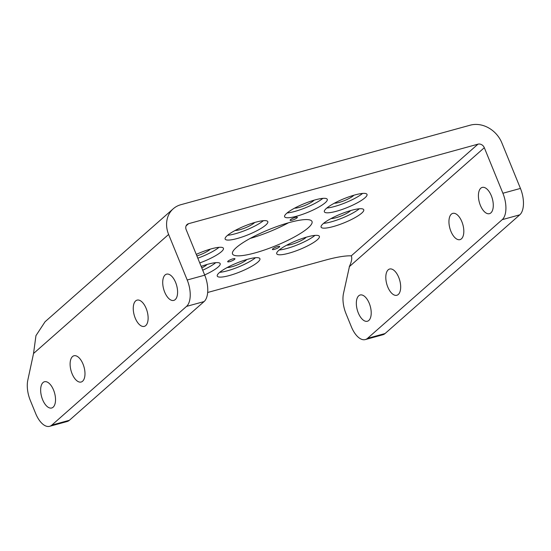 <?xml version="1.0" encoding="UTF-8"?>
<svg xmlns="http://www.w3.org/2000/svg" width="551" height="551" viewBox="0 0 551 551"><rect width="100%" height="100%" fill="white"/><g stroke="black" fill="none" stroke-linecap="round" stroke-linejoin="round"><path stroke-width="0.83" d="M288.476 222.79A42.923 8.768 -22.2 0 1 250.244 238.397M290.446 219.697A3.926 0.799 157.8 0 0 290.095 220.276A3.926 0.799 157.8 0 0 293.07 219.897A3.926 0.799 157.8 0 0 297.023 217.886A3.926 0.799 157.8 0 0 297.368 217.308A3.926 0.799 157.8 0 0 294.392 217.686A3.926 0.799 157.8 0 0 290.446 219.697M272.745 248.852A3.926 0.799 157.8 0 0 272.401 249.438A3.926 0.799 157.8 0 0 275.376 249.059A3.926 0.799 157.8 0 0 279.323 247.048A3.926 0.799 157.8 0 0 279.674 246.469A3.926 0.799 157.8 0 0 276.698 246.848A3.926 0.799 157.8 0 0 272.745 248.852M228.024 261.146A3.926 0.799 157.8 0 0 227.68 261.725A3.926 0.799 157.8 0 0 230.649 261.346A3.926 0.799 157.8 0 0 234.602 259.335A3.926 0.799 157.8 0 0 234.946 258.756A3.926 0.799 157.8 0 0 231.971 259.135A3.926 0.799 157.8 0 0 228.024 261.146M286.651 213.333A23.032 4.704 157.8 0 0 284.612 216.736A23.032 4.704 157.8 0 0 302.065 214.518A23.032 4.704 157.8 0 0 325.235 202.734A23.032 4.704 157.8 0 0 327.266 199.331A23.032 4.704 157.8 0 0 309.82 201.549A23.032 4.704 157.8 0 0 286.651 213.333M287.085 212.961A23.032 4.704 157.8 0 0 322.858 198.36M294.592 208.147A11.516 2.356 157.8 0 0 304.262 205.723A11.516 2.356 157.8 0 0 313.65 200.64A11.516 2.356 157.8 0 0 314.132 200.171M326.392 208.395A23.032 4.704 157.8 0 0 324.36 211.798A23.032 4.704 157.8 0 0 341.806 209.58A23.032 4.704 157.8 0 0 364.976 197.795A23.032 4.704 157.8 0 0 367.007 194.393A23.032 4.704 157.8 0 0 349.561 196.611A23.032 4.704 157.8 0 0 326.392 208.395M326.833 208.023A23.032 4.704 157.8 0 0 362.599 193.422M334.333 203.209A11.516 2.356 157.8 0 0 344.003 200.784A11.516 2.356 157.8 0 0 353.391 195.701A11.516 2.356 157.8 0 0 353.873 195.233M323.127 223.734A23.032 4.704 157.8 0 0 321.095 227.136A23.032 4.704 157.8 0 0 338.541 224.918A23.032 4.704 157.8 0 0 361.711 213.134A23.032 4.704 157.8 0 0 363.743 209.731A23.032 4.704 157.8 0 0 346.297 211.949A23.032 4.704 157.8 0 0 323.127 223.734M323.568 223.362A23.032 4.704 157.8 0 0 359.335 208.76M331.068 218.547A11.516 2.356 157.8 0 0 340.738 216.123A11.516 2.356 157.8 0 0 350.126 211.04A11.516 2.356 157.8 0 0 350.608 210.572M278.765 250.368A23.032 4.704 157.8 0 0 276.733 253.77A23.032 4.704 157.8 0 0 294.186 251.552A23.032 4.704 157.8 0 0 317.355 239.761A23.032 4.704 157.8 0 0 319.387 236.365A23.032 4.704 157.8 0 0 301.934 238.583A23.032 4.704 157.8 0 0 278.765 250.368M279.205 249.989A23.032 4.704 157.8 0 0 314.979 235.394M286.713 245.181A11.516 2.356 157.8 0 0 296.383 242.75A11.516 2.356 157.8 0 0 305.771 237.667A11.516 2.356 157.8 0 0 306.253 237.205M219.298 272.69A23.032 4.704 157.8 0 0 217.266 276.092A23.032 4.704 157.8 0 0 234.712 273.875A23.032 4.704 157.8 0 0 257.882 262.09A23.032 4.704 157.8 0 0 259.914 258.688A23.032 4.704 157.8 0 0 242.468 260.905A23.032 4.704 157.8 0 0 219.298 272.69M219.739 272.318A23.032 4.704 157.8 0 0 255.506 257.716M227.239 267.504A11.516 2.356 157.8 0 0 236.909 265.079A11.516 2.356 157.8 0 0 246.304 259.996A11.516 2.356 157.8 0 0 246.779 259.528M204.655 274.949A23.032 4.704 157.8 0 0 218.141 267.028A23.032 4.704 157.8 0 0 220.173 263.626A23.032 4.704 157.8 0 0 201.163 266.395M202.72 270.204A23.032 4.704 157.8 0 0 215.765 262.655M201.797 267.938A11.516 2.356 157.8 0 0 206.556 264.935A11.516 2.356 157.8 0 0 207.038 264.466M199.751 262.937A23.032 4.704 157.8 0 0 221.406 251.69A23.032 4.704 157.8 0 0 223.437 248.287A23.032 4.704 157.8 0 0 196.266 254.39M197.816 258.192A23.032 4.704 157.8 0 0 219.029 247.316M196.893 255.926A11.516 2.356 157.8 0 0 209.821 249.596A11.516 2.356 157.8 0 0 210.303 249.128M227.177 235.656A23.032 4.704 157.8 0 0 225.145 239.058A23.032 4.704 157.8 0 0 242.592 236.84A23.032 4.704 157.8 0 0 265.761 225.056A23.032 4.704 157.8 0 0 267.8 221.654A23.032 4.704 157.8 0 0 250.347 223.871A23.032 4.704 157.8 0 0 227.177 235.656M227.618 235.284A23.032 4.704 157.8 0 0 263.385 220.682M235.119 230.47A11.516 2.356 157.8 0 0 244.789 228.045A11.516 2.356 157.8 0 0 254.183 222.962A11.516 2.356 157.8 0 0 254.658 222.501M308.223 227.832A42.923 8.768 -22.2 0 1 265.038 249.796A42.923 8.768 -22.2 0 1 232.522 253.928A42.923 8.768 -22.2 0 1 236.31 247.592A42.923 8.768 -22.2 0 1 279.488 225.621A42.923 8.768 -22.2 0 1 312.011 221.495A42.923 8.768 -22.2 0 1 308.223 227.832M398.71 277.332A13.61 6.743 -105.4 0 0 389.633 269.026A13.61 6.743 -105.4 0 0 387.766 286.975A13.61 6.743 -105.4 0 0 396.844 295.274A13.61 6.743 -105.4 0 0 398.71 277.332M491.32 195.715A13.61 6.743 -105.4 0 0 482.235 187.416A13.61 6.743 -105.4 0 0 480.376 205.358A13.61 6.743 -105.4 0 0 489.453 213.664A13.61 6.743 -105.4 0 0 491.32 195.715M369.246 303.298A13.61 6.743 -105.4 0 0 360.168 294.999A13.61 6.743 -105.4 0 0 358.302 312.947A13.61 6.743 -105.4 0 0 367.379 321.247A13.61 6.743 -105.4 0 0 369.246 303.298M461.855 221.681A13.61 6.743 -105.4 0 0 452.77 213.382A13.61 6.743 -105.4 0 0 450.911 231.33A13.61 6.743 -105.4 0 0 459.989 239.63A13.61 6.743 -105.4 0 0 461.855 221.681M72.078 373.723A13.61 6.743 74.6 0 1 73.944 355.774A13.61 6.743 74.6 0 1 83.022 364.08A13.61 6.743 74.6 0 1 81.155 382.022A13.61 6.743 74.6 0 1 72.078 373.723M164.68 292.106A13.61 6.743 74.6 0 1 166.547 274.164A13.61 6.743 74.6 0 1 175.624 282.463A13.61 6.743 74.6 0 1 173.758 300.412A13.61 6.743 74.6 0 1 164.68 292.106M42.613 399.689A13.61 6.743 74.6 0 1 44.479 381.747A13.61 6.743 74.6 0 1 53.557 390.046A13.61 6.743 74.6 0 1 51.691 407.995A13.61 6.743 74.6 0 1 42.613 399.689M135.215 318.079A13.61 6.743 74.6 0 1 137.082 300.13A13.61 6.743 74.6 0 1 146.16 308.429A13.61 6.743 74.6 0 1 144.293 326.378A13.61 6.743 74.6 0 1 135.215 318.079M69.378 420.289L51.835 425.103A20.938 10.373 74.6 0 1 49.638 426.316L67.181 421.501A20.938 10.373 -105.4 0 0 69.378 420.289L204.077 301.576A20.938 10.373 -105.4 0 0 204.745 275.176L186.162 229.629A5.234 4.422 -131.4 0 1 187.085 224.498A5.234 4.422 -131.4 0 1 188.607 223.678L477.993 144.162L351.29 255.829A62.821 12.831 157.8 0 0 325.545 260.093L207.665 292.485M351.29 255.829C352.261 258.054 351.669 261.505 349.52 266.188L343.487 293.469A20.938 10.373 74.6 0 0 345.987 313.615L351.366 326.798A20.938 10.373 74.6 0 0 365.334 339.568L382.869 334.753A20.938 10.373 -105.4 0 0 385.066 333.541L519.765 214.828A20.938 10.373 -105.4 0 0 520.44 188.428L502.898 193.249A20.938 10.373 74.6 0 1 502.23 219.642L367.531 338.355A20.938 10.373 74.6 0 1 365.334 339.568M502.898 193.249L484.315 147.702A5.234 4.422 48.6 0 0 477.993 144.162M204.745 275.176L187.209 279.998L168.62 234.45A26.172 22.095 -131.4 0 1 173.241 208.788A26.172 22.095 -131.4 0 1 180.866 204.703L470.244 125.18A26.172 22.095 -131.4 0 1 501.851 142.881L520.44 188.428M173.241 208.788L45.072 321.743L35.953 335.649L33.535 353.501L168.62 234.45M51.835 425.103L186.534 306.39L204.077 301.576M49.638 426.316A20.938 10.373 74.6 0 1 35.677 413.546L30.291 400.363A20.938 10.373 74.6 0 1 27.798 380.218L33.535 353.501M187.209 279.998A20.938 10.373 74.6 0 1 186.534 306.39M186.08 225.903L188.607 223.678M484.315 147.702L349.224 266.753M385.066 333.541L367.531 338.355M519.765 214.828L502.23 219.642"/></g></svg>
